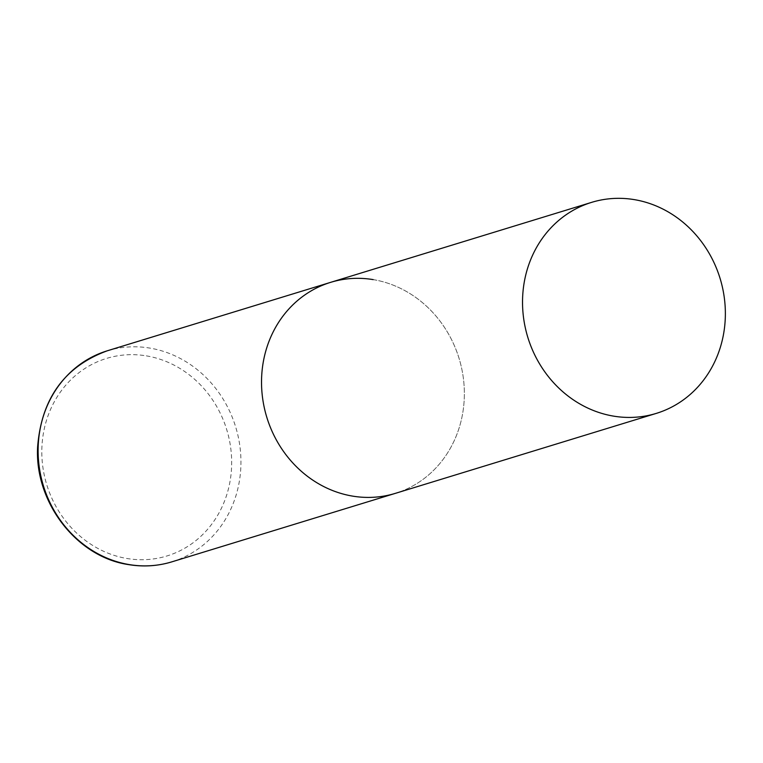 <?xml version="1.0" encoding="UTF-8"?>
<svg xmlns="http://www.w3.org/2000/svg" width="763" height="763" viewBox="0 0 763 763"><rect width="100%" height="100%" fill="white"/><g stroke="black" fill="none" stroke-linecap="round" stroke-linejoin="round"><path stroke-width="0.57" stroke-dasharray="3.81 2.86" d="M373.183 279.611A110.358 100.535 -107 0 1 463.732 381.357A110.358 100.535 -107 0 1 395.282 493.375A110.358 100.535 73 0 0 463.847 404.6A110.358 100.535 73 0 0 330.608 282.358M107.192 350.827A110.358 100.535 -107 0 1 149.758 348.081A110.358 100.535 -107 0 1 240.316 449.827A110.358 100.535 -107 0 1 171.866 561.845M146.324 355.863A103.291 94.107 -107 0 1 231.189 472.85A103.291 94.107 -107 0 1 127.163 558.526A103.291 94.107 -107 0 1 42.299 441.539A103.291 94.107 -107 0 1 146.324 355.863"/><path stroke-width="1.14" d="M656.285 413.393A110.358 100.535 73 0 0 724.85 324.609A110.358 100.535 73 0 0 591.611 202.367A110.358 100.535 73 0 0 523.046 291.151A110.358 100.535 73 0 0 656.285 413.393L171.866 561.845A110.358 100.535 -107 0 1 129.29 564.601A110.358 100.535 -107 0 1 38.741 462.855A110.358 100.535 -107 0 1 107.192 350.827L330.608 282.358A110.358 100.535 73 0 0 262.043 371.142A110.358 100.535 73 0 0 395.282 493.375A110.358 100.535 -107 0 1 352.716 496.131A110.358 100.535 -107 0 1 262.157 394.385A110.358 100.535 -107 0 1 330.608 282.358A110.358 100.535 -107 0 1 373.183 279.611M171.866 561.845C157.836 566.108 143.482 567.033 128.794 564.639C76.891 557.286 34.564 502.493 37.606 447.07C41.412 398.572 64.607 366.488 107.192 350.827M330.608 282.358L591.611 202.367"/></g></svg>
